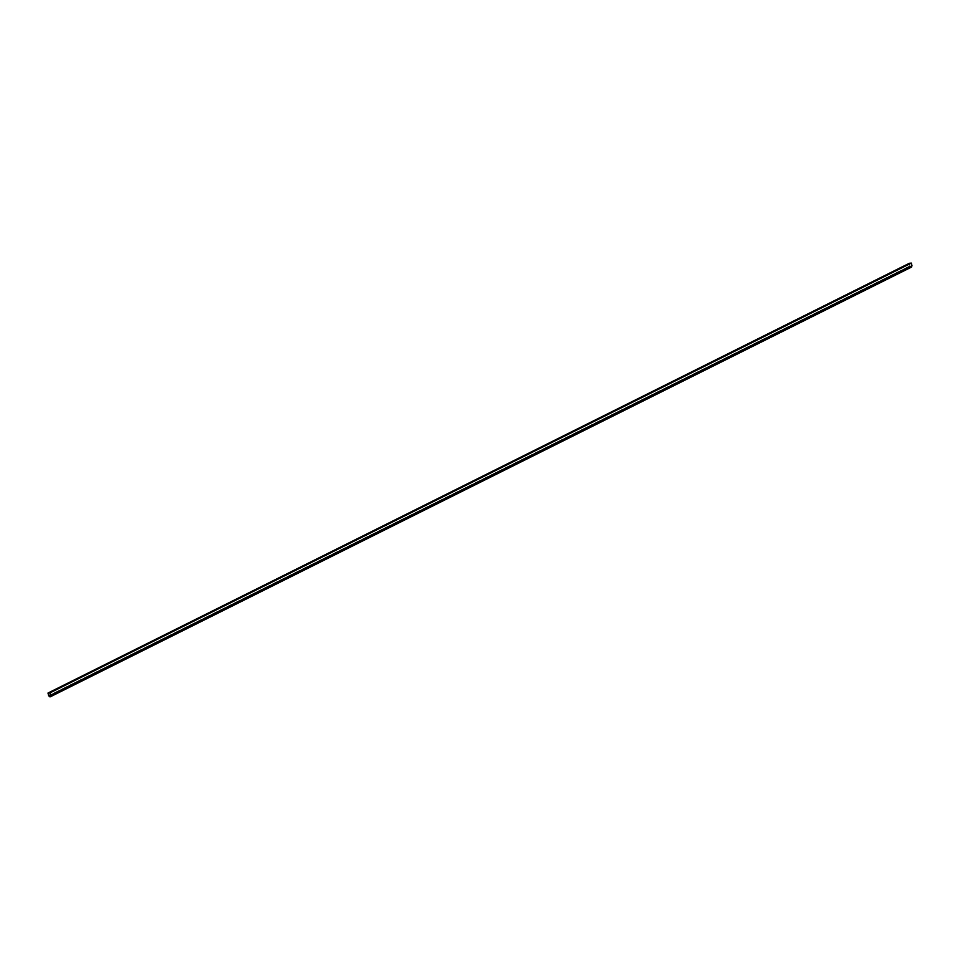 <?xml version="1.0" encoding="UTF-8"?>
<svg xmlns="http://www.w3.org/2000/svg" width="960" height="960" viewBox="0 0 960 960"><rect width="100%" height="100%" fill="white"/><g stroke="black" fill="none" stroke-linecap="round" stroke-linejoin="round"><path stroke-width="0.72" stroke-dasharray="4.8 3.6" d="M911.124 266.976L911.82 265.728L911.124 266.976L909.888 265.92L909.276 263.328L909.888 265.92L911.124 266.976L50.004 696.636L48.768 695.58L909.888 265.92L48.768 695.58L48.144 692.988L48.768 695.58L50.004 696.636L911.388 266.904L50.268 696.564L50.688 695.388L911.82 265.728L911.196 263.148L911.82 265.728L50.688 695.388L50.004 696.636M50.076 692.808L50.688 695.388L50.076 692.808M911.268 267.156L909.948 266.028L909.3 263.292L909.948 266.028L48.648 695.772L909.948 266.028L911.268 267.156L50.484 696.648"/><path stroke-width="1.44" d="M911.196 263.148L50.076 692.808L911.196 263.148L909.276 263.328L48.144 692.988L909.276 263.328L911.196 263.148M48.144 692.988L50.076 692.808L48.144 692.988M49.968 696.9L48.648 695.772L48 693.036L909.3 263.292L48 693.036L50.052 692.844L50.7 695.58L912 265.824L911.352 263.1L50.052 692.844L911.352 263.1L909.3 263.292L911.352 263.1L912 265.824L50.7 695.58L49.968 696.9L911.544 267.084L50.244 696.828L50.052 692.844L48 693.036L48.648 695.772L49.968 696.9M911.268 267.156L912 265.824L911.268 267.156"/></g></svg>
